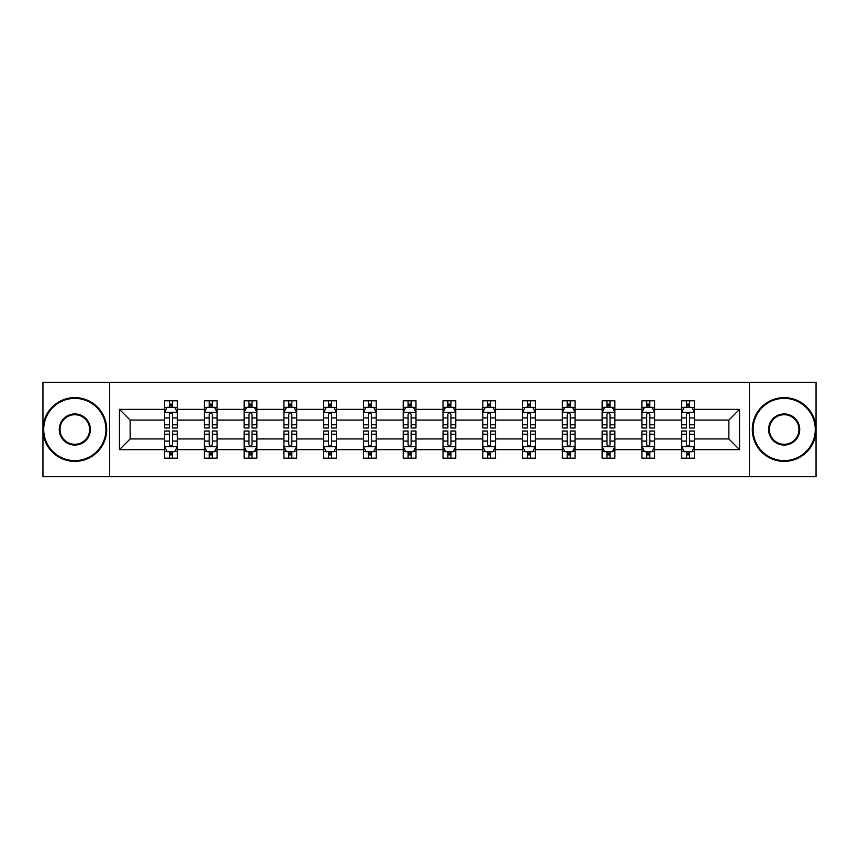 <?xml version="1.0" encoding="UTF-8"?>
<svg xmlns="http://www.w3.org/2000/svg" width="859" height="859" viewBox="0 0 859 859"><rect width="100%" height="100%" fill="white"/><g stroke="black" fill="none" stroke-linecap="round" stroke-linejoin="round"><path stroke-width="1.29" d="M749.37 476.67L816.05 476.67L816.05 382.33L749.37 382.33L749.37 476.67L109.63 476.67L109.63 382.33L42.95 382.33L42.95 476.67L109.63 476.67M694.426 449.644L694.426 438.938L728.851 438.938L739.556 449.644L694.426 449.644L694.426 458.191L689.584 458.191L689.584 451.684M749.37 382.33L109.63 382.33M681.67 449.644L654.644 449.644L654.644 438.938L681.67 438.938L681.67 458.191L694.426 458.191L694.426 451.372L692.032 451.372M654.644 449.644L654.644 458.191L649.801 458.191L649.801 451.684M641.898 449.644L614.872 449.644L614.872 438.938L641.898 438.938L641.898 458.191L654.644 458.191L654.644 451.372L652.249 451.372M614.872 449.644L614.872 458.191L610.03 458.191L610.03 451.684M602.127 449.644L575.09 449.644L575.09 438.938L602.127 438.938L602.127 458.191L614.872 458.191L614.872 451.372L612.478 451.372M575.09 449.644L575.09 458.191L570.247 458.191L570.247 451.684M562.344 449.644L535.318 449.644L535.318 438.938L562.344 438.938L562.344 458.191L575.09 458.191L575.09 451.372L572.695 451.372M535.318 449.644L535.318 458.191L530.475 458.191L530.475 451.684M522.573 449.644L495.536 449.644L495.536 438.938L522.573 438.938L522.573 458.191L535.318 458.191L535.318 451.372L532.924 451.372M495.536 449.644L495.536 458.191L490.693 458.191L490.693 451.684M482.79 449.644L455.764 449.644L455.764 438.938L482.79 438.938L482.79 458.191L495.536 458.191L495.536 451.372L493.141 451.372M455.764 449.644L455.764 458.191L450.921 458.191L450.921 451.684M443.019 449.644L415.981 449.644L415.981 438.938L443.019 438.938L443.019 458.191L455.764 458.191L455.764 451.372L453.369 451.372M415.981 449.644L415.981 458.191L411.139 458.191L411.139 451.684M403.236 449.644L376.21 449.644L376.21 438.938L403.236 438.938L403.236 458.191L415.981 458.191L415.981 451.372L413.587 451.372M376.21 449.644L376.21 458.191L371.367 458.191L371.367 451.684M363.464 449.644L336.427 449.644L336.427 438.938L363.464 438.938L363.464 458.191L376.21 458.191L376.21 451.372L373.815 451.372M336.427 449.644L336.427 458.191L331.585 458.191L331.585 451.684M323.682 449.644L296.656 449.644L296.656 438.938L323.682 438.938L323.682 458.191L336.427 458.191L336.427 451.372L334.033 451.372M296.656 449.644L296.656 458.191L291.813 458.191L291.813 451.684M283.91 449.644L256.873 449.644L256.873 438.938L283.91 438.938L283.91 458.191L296.656 458.191L296.656 451.372L294.261 451.372M256.873 449.644L256.873 458.191L252.031 458.191L252.031 451.684M244.128 449.644L217.102 449.644L217.102 438.938L244.128 438.938L244.128 458.191L256.873 458.191L256.873 451.372L254.479 451.372M217.102 449.644L217.102 458.191L212.259 458.191L212.259 451.684M204.356 449.644L177.33 449.644L177.33 438.938L204.356 438.938L204.356 458.191L217.102 458.191L217.102 451.372L214.707 451.372M177.33 449.644L177.33 458.191L172.476 458.191L172.476 451.684M164.574 449.644L119.444 449.644L119.444 409.356L164.574 409.356L164.574 420.062L130.149 420.062L130.149 438.938L164.574 438.938L164.574 458.191L177.33 458.191L177.33 451.372L174.925 451.372M166.968 407.628L164.574 407.628L164.574 400.809L164.574 409.356M169.416 407.316L169.416 400.809L164.574 400.809L177.33 400.809L177.33 409.356L204.356 409.356L204.356 400.809L217.102 400.809L217.102 409.356L244.128 409.356L244.128 400.809L256.873 400.809L256.873 409.356L283.91 409.356L283.91 400.809L296.656 400.809L296.656 409.356L323.682 409.356L323.682 400.809L336.427 400.809L336.427 409.356L363.464 409.356L363.464 400.809L376.21 400.809L376.21 409.356L403.236 409.356L403.236 400.809L415.981 400.809L415.981 409.356L443.019 409.356L443.019 400.809L455.764 400.809L455.764 409.356L482.79 409.356L482.79 400.809L495.536 400.809L495.536 409.356L522.573 409.356L522.573 400.809L535.318 400.809L535.318 409.356L562.344 409.356L562.344 400.809L575.09 400.809L575.09 409.356L602.127 409.356L602.127 400.809L614.872 400.809L614.872 409.356L641.898 409.356L641.898 400.809L654.644 400.809L654.644 409.356L681.67 409.356L681.67 400.809L694.426 400.809L694.426 409.356L739.556 409.356L739.556 449.644M681.67 409.356L681.67 420.062L654.644 420.062L654.644 409.356M641.898 409.356L641.898 420.062L614.872 420.062L614.872 409.356M602.127 409.356L602.127 420.062L575.09 420.062L575.09 409.356M562.344 409.356L562.344 420.062L535.318 420.062L535.318 409.356M522.573 409.356L522.573 420.062L495.536 420.062L495.536 409.356M482.79 409.356L482.79 420.062L455.764 420.062L455.764 409.356M443.019 409.356L443.019 420.062L415.981 420.062L415.981 409.356M403.236 409.356L403.236 420.062L376.21 420.062L376.21 409.356M363.464 409.356L363.464 420.062L336.427 420.062L336.427 409.356M323.682 409.356L323.682 420.062L296.656 420.062L296.656 409.356M283.91 409.356L283.91 420.062L256.873 420.062L256.873 409.356M244.128 409.356L244.128 420.062L217.102 420.062L217.102 409.356M204.356 409.356L204.356 420.062L177.33 420.062L177.33 409.356M119.444 409.356L130.149 420.062M728.851 438.938L728.851 420.062L694.426 420.062L694.426 409.356M686.524 407.187L689.584 407.187M646.741 407.187L649.801 407.187M606.969 407.187L610.03 407.187M567.187 407.187L570.247 407.187M527.415 407.187L530.475 407.187M487.633 407.187L490.693 407.187M447.861 407.187L450.921 407.187M408.079 407.187L411.139 407.187M368.307 407.187L371.367 407.187M328.525 407.187L331.585 407.187M288.753 407.187L291.813 407.187M248.97 407.187L252.031 407.187M209.199 407.187L212.259 407.187M169.416 407.187L172.476 407.187M169.416 451.813L172.476 451.813M209.199 451.813L212.259 451.813M248.97 451.813L252.031 451.813M288.753 451.813L291.813 451.813M328.525 451.813L331.585 451.813M368.307 451.813L371.367 451.813M408.079 451.813L411.139 451.813M447.861 451.813L450.921 451.813M487.633 451.813L490.693 451.813M527.415 451.813L530.475 451.813M567.187 451.813L570.247 451.813M606.969 451.813L610.03 451.813M646.741 451.813L649.801 451.813M686.524 451.813L689.584 451.813M130.149 438.938L119.444 449.644M739.556 409.356L728.851 420.062M172.476 404.127L169.416 404.127M164.574 424.776L164.574 427.975L169.416 427.975L169.416 424.776L164.574 424.776L164.574 420.062M177.33 420.062L177.33 427.975L172.476 427.975L172.476 414.328C171.456 412.363 170.436 412.363 169.416 414.328L169.416 424.776M174.925 407.628L177.33 407.628L177.33 400.809L172.476 400.809L172.476 407.316M177.33 412.417L174.774 407.316L167.129 407.316L164.574 412.417M169.416 454.873L172.476 454.873M177.33 434.224L177.33 431.025L172.476 431.025L172.476 434.224L177.33 434.224L177.33 438.938M164.574 438.938L164.574 431.025L169.416 431.025L169.416 444.672C170.436 446.637 171.456 446.637 172.476 444.672L172.476 434.224M166.968 451.372L164.574 451.372L164.574 458.191L169.416 458.191L169.416 451.684M164.574 446.583L167.129 451.684L174.774 451.684L177.33 446.583M74.819 398.393A31.107 31.107 0 0 0 43.712 429.5A31.107 31.107 0 0 0 74.819 460.607A31.107 31.107 0 0 0 105.925 429.5A31.107 31.107 0 0 0 74.819 398.393M74.819 461.369A31.869 31.869 0 0 1 42.95 429.5A31.869 31.869 0 0 1 74.819 397.631A31.869 31.869 0 0 1 106.699 429.5A31.869 31.869 0 0 1 74.819 461.369M74.819 413.941A15.559 15.559 0 0 1 90.378 429.5A15.559 15.559 0 0 1 74.819 445.059A15.559 15.559 0 0 1 59.271 429.5A15.559 15.559 0 0 1 74.819 413.941M74.819 444.286A14.786 14.786 0 0 0 89.615 429.5A14.786 14.786 0 0 0 74.819 414.714A14.786 14.786 0 0 0 60.033 429.5A14.786 14.786 0 0 0 74.819 444.286M784.181 398.393A31.107 31.107 0 0 0 753.075 429.5A31.107 31.107 0 0 0 784.181 460.607A31.107 31.107 0 0 0 815.288 429.5A31.107 31.107 0 0 0 784.181 398.393M784.181 461.369A31.869 31.869 0 0 1 752.301 429.5A31.869 31.869 0 0 1 784.181 397.631A31.869 31.869 0 0 1 816.05 429.5A31.869 31.869 0 0 1 784.181 461.369M784.181 413.941A15.559 15.559 0 0 1 799.729 429.5A15.559 15.559 0 0 1 784.181 445.059A15.559 15.559 0 0 1 768.622 429.5A15.559 15.559 0 0 1 784.181 413.941M784.181 444.286A14.786 14.786 0 0 0 798.967 429.5A14.786 14.786 0 0 0 784.181 414.714A14.786 14.786 0 0 0 769.385 429.5A14.786 14.786 0 0 0 784.181 444.286M212.259 404.127L209.199 404.127M206.751 407.628L204.356 407.628L204.356 400.809L209.199 400.809L209.199 407.316M204.356 424.776L204.356 427.975L209.199 427.975L209.199 424.776L204.356 424.776L204.356 420.062M217.102 420.062L217.102 427.975L212.259 427.975L212.259 414.328C211.239 412.363 210.219 412.363 209.199 414.328L209.199 424.776M214.707 407.628L217.102 407.628L217.102 400.809L212.259 400.809L212.259 407.316M217.102 412.417L214.557 407.316L206.901 407.316L204.356 412.417M252.031 404.127L248.97 404.127M246.522 407.628L244.128 407.628L244.128 400.809L248.97 400.809L248.97 407.316M244.128 424.776L244.128 427.975L248.97 427.975L248.97 424.776L244.128 424.776L244.128 420.062M256.873 420.062L256.873 427.975L252.031 427.975L252.031 414.328C251.011 412.363 249.99 412.363 248.97 414.328L248.97 424.776M254.479 407.628L256.873 407.628L256.873 400.809L252.031 400.809L252.031 407.316M256.873 412.417L254.328 407.316L246.683 407.316L244.128 412.417M209.199 454.873L212.259 454.873M217.102 434.224L217.102 431.025L212.259 431.025L212.259 434.224L217.102 434.224L217.102 438.938M204.356 438.938L204.356 431.025L209.199 431.025L209.199 444.672C210.219 446.637 211.239 446.637 212.259 444.672L212.259 434.224M206.751 451.372L204.356 451.372L204.356 458.191L209.199 458.191L209.199 451.684M204.356 446.583L206.901 451.684L214.557 451.684L217.102 446.583M248.97 454.873L252.031 454.873M256.873 434.224L256.873 431.025L252.031 431.025L252.031 434.224L256.873 434.224L256.873 438.938M244.128 438.938L244.128 431.025L248.97 431.025L248.97 444.672C249.99 446.637 251.011 446.637 252.031 444.672L252.031 434.224M246.522 451.372L244.128 451.372L244.128 458.191L248.97 458.191L248.97 451.684M244.128 446.583L246.683 451.684L254.328 451.684L256.873 446.583M291.813 404.127L288.753 404.127M286.305 407.628L283.91 407.628L283.91 400.809L288.753 400.809L288.753 407.316M283.91 424.776L283.91 427.975L288.753 427.975L288.753 424.776L283.91 424.776L283.91 420.062M296.656 420.062L296.656 427.975L291.813 427.975L291.813 414.328C290.793 412.363 289.773 412.363 288.753 414.328L288.753 424.776M294.261 407.628L296.656 407.628L296.656 400.809L291.813 400.809L291.813 407.316M296.656 412.417L294.111 407.316L286.455 407.316L283.91 412.417M288.753 454.873L291.813 454.873M296.656 434.224L296.656 431.025L291.813 431.025L291.813 434.224L296.656 434.224L296.656 438.938M283.91 438.938L283.91 431.025L288.753 431.025L288.753 444.672C289.773 446.637 290.793 446.637 291.813 444.672L291.813 434.224M286.305 451.372L283.91 451.372L283.91 458.191L288.753 458.191L288.753 451.684M283.91 446.583L286.455 451.684L294.111 451.684L296.656 446.583M331.585 404.127L328.525 404.127M326.076 407.628L323.682 407.628L323.682 400.809L328.525 400.809L328.525 407.316M323.682 424.776L323.682 427.975L328.525 427.975L328.525 424.776L323.682 424.776L323.682 420.062M336.427 420.062L336.427 427.975L331.585 427.975L331.585 414.328C330.565 412.363 329.545 412.363 328.525 414.328L328.525 424.776M334.033 407.628L336.427 407.628L336.427 400.809L331.585 400.809L331.585 407.316M336.427 412.417L333.883 407.316L326.237 407.316L323.682 412.417M328.525 454.873L331.585 454.873M336.427 434.224L336.427 431.025L331.585 431.025L331.585 434.224L336.427 434.224L336.427 438.938M323.682 438.938L323.682 431.025L328.525 431.025L328.525 444.672C329.545 446.637 330.565 446.637 331.585 444.672L331.585 434.224M326.076 451.372L323.682 451.372L323.682 458.191L328.525 458.191L328.525 451.684M323.682 446.583L326.237 451.684L333.883 451.684L336.427 446.583M371.367 404.127L368.307 404.127M365.859 407.628L363.464 407.628L363.464 400.809L368.307 400.809L368.307 407.316M363.464 424.776L363.464 427.975L368.307 427.975L368.307 424.776L363.464 424.776L363.464 420.062M376.21 420.062L376.21 427.975L371.367 427.975L371.367 414.328C370.347 412.363 369.327 412.363 368.307 414.328L368.307 424.776M373.815 407.628L376.21 407.628L376.21 400.809L371.367 400.809L371.367 407.316M376.21 412.417L373.654 407.316L366.009 407.316L363.464 412.417M368.307 454.873L371.367 454.873M376.21 434.224L376.21 431.025L371.367 431.025L371.367 434.224L376.21 434.224L376.21 438.938M363.464 438.938L363.464 431.025L368.307 431.025L368.307 444.672C369.327 446.637 370.347 446.637 371.367 444.672L371.367 434.224M365.859 451.372L363.464 451.372L363.464 458.191L368.307 458.191L368.307 451.684M363.464 446.583L366.009 451.684L373.654 451.684L376.21 446.583M411.139 404.127L408.079 404.127M405.631 407.628L403.236 407.628L403.236 400.809L408.079 400.809L408.079 407.316M403.236 424.776L403.236 427.975L408.079 427.975L408.079 424.776L403.236 424.776L403.236 420.062M415.981 420.062L415.981 427.975L411.139 427.975L411.139 414.328C410.119 412.363 409.099 412.363 408.079 414.328L408.079 424.776M413.587 407.628L415.981 407.628L415.981 400.809L411.139 400.809L411.139 407.316M415.981 412.417L413.437 407.316L405.792 407.316L403.236 412.417M408.079 454.873L411.139 454.873M415.981 434.224L415.981 431.025L411.139 431.025L411.139 434.224L415.981 434.224L415.981 438.938M403.236 438.938L403.236 431.025L408.079 431.025L408.079 444.672C409.099 446.637 410.119 446.637 411.139 444.672L411.139 434.224M405.631 451.372L403.236 451.372L403.236 458.191L408.079 458.191L408.079 451.684M403.236 446.583L405.792 451.684L413.437 451.684L415.981 446.583M450.921 404.127L447.861 404.127M445.413 407.628L443.019 407.628L443.019 400.809L447.861 400.809L447.861 407.316M443.019 424.776L443.019 427.975L447.861 427.975L447.861 424.776L443.019 424.776L443.019 420.062M455.764 420.062L455.764 427.975L450.921 427.975L450.921 414.328C449.901 412.363 448.881 412.363 447.861 414.328L447.861 424.776M453.369 407.628L455.764 407.628L455.764 400.809L450.921 400.809L450.921 407.316M455.764 412.417L453.208 407.316L445.563 407.316L443.019 412.417M447.861 454.873L450.921 454.873M455.764 434.224L455.764 431.025L450.921 431.025L450.921 434.224L455.764 434.224L455.764 438.938M443.019 438.938L443.019 431.025L447.861 431.025L447.861 444.672C448.881 446.637 449.901 446.637 450.921 444.672L450.921 434.224M445.413 451.372L443.019 451.372L443.019 458.191L447.861 458.191L447.861 451.684M443.019 446.583L445.563 451.684L453.208 451.684L455.764 446.583M490.693 404.127L487.633 404.127M485.185 407.628L482.79 407.628L482.79 400.809L487.633 400.809L487.633 407.316M482.79 424.776L482.79 427.975L487.633 427.975L487.633 424.776L482.79 424.776L482.79 420.062M495.536 420.062L495.536 427.975L490.693 427.975L490.693 414.328C489.673 412.363 488.653 412.363 487.633 414.328L487.633 424.776M493.141 407.628L495.536 407.628L495.536 400.809L490.693 400.809L490.693 407.316M495.536 412.417L492.991 407.316L485.346 407.316L482.79 412.417M487.633 454.873L490.693 454.873M495.536 434.224L495.536 431.025L490.693 431.025L490.693 434.224L495.536 434.224L495.536 438.938M482.79 438.938L482.79 431.025L487.633 431.025L487.633 444.672C488.653 446.637 489.673 446.637 490.693 444.672L490.693 434.224M485.185 451.372L482.79 451.372L482.79 458.191L487.633 458.191L487.633 451.684M482.79 446.583L485.346 451.684L492.991 451.684L495.536 446.583M530.475 404.127L527.415 404.127M524.967 407.628L522.573 407.628L522.573 400.809L527.415 400.809L527.415 407.316M522.573 424.776L522.573 427.975L527.415 427.975L527.415 424.776L522.573 424.776L522.573 420.062M535.318 420.062L535.318 427.975L530.475 427.975L530.475 414.328C529.455 412.363 528.435 412.363 527.415 414.328L527.415 424.776M532.924 407.628L535.318 407.628L535.318 400.809L530.475 400.809L530.475 407.316M535.318 412.417L532.763 407.316L525.117 407.316L522.573 412.417M527.415 454.873L530.475 454.873M535.318 434.224L535.318 431.025L530.475 431.025L530.475 434.224L535.318 434.224L535.318 438.938M522.573 438.938L522.573 431.025L527.415 431.025L527.415 444.672C528.435 446.637 529.455 446.637 530.475 444.672L530.475 434.224M524.967 451.372L522.573 451.372L522.573 458.191L527.415 458.191L527.415 451.684M522.573 446.583L525.117 451.684L532.763 451.684L535.318 446.583M570.247 404.127L567.187 404.127M564.739 407.628L562.344 407.628L562.344 400.809L567.187 400.809L567.187 407.316M562.344 424.776L562.344 427.975L567.187 427.975L567.187 424.776L562.344 424.776L562.344 420.062M575.09 420.062L575.09 427.975L570.247 427.975L570.247 414.328C569.227 412.363 568.207 412.363 567.187 414.328L567.187 424.776M572.695 407.628L575.09 407.628L575.09 400.809L570.247 400.809L570.247 407.316M575.09 412.417L572.545 407.316L564.889 407.316L562.344 412.417M567.187 454.873L570.247 454.873M575.09 434.224L575.09 431.025L570.247 431.025L570.247 434.224L575.09 434.224L575.09 438.938M562.344 438.938L562.344 431.025L567.187 431.025L567.187 444.672C568.207 446.637 569.227 446.637 570.247 444.672L570.247 434.224M564.739 451.372L562.344 451.372L562.344 458.191L567.187 458.191L567.187 451.684M562.344 446.583L564.889 451.684L572.545 451.684L575.09 446.583M610.03 404.127L606.969 404.127M604.521 407.628L602.127 407.628L602.127 400.809L606.969 400.809L606.969 407.316M602.127 424.776L602.127 427.975L606.969 427.975L606.969 424.776L602.127 424.776L602.127 420.062M614.872 420.062L614.872 427.975L610.03 427.975L610.03 414.328C609.01 412.363 607.989 412.363 606.969 414.328L606.969 424.776M612.478 407.628L614.872 407.628L614.872 400.809L610.03 400.809L610.03 407.316M614.872 412.417L612.317 407.316L604.672 407.316L602.127 412.417M606.969 454.873L610.03 454.873M614.872 434.224L614.872 431.025L610.03 431.025L610.03 434.224L614.872 434.224L614.872 438.938M602.127 438.938L602.127 431.025L606.969 431.025L606.969 444.672C607.989 446.637 609.01 446.637 610.03 444.672L610.03 434.224M604.521 451.372L602.127 451.372L602.127 458.191L606.969 458.191L606.969 451.684M602.127 446.583L604.672 451.684L612.317 451.684L614.872 446.583M649.801 404.127L646.741 404.127M644.293 407.628L641.898 407.628L641.898 400.809L646.741 400.809L646.741 407.316M641.898 424.776L641.898 427.975L646.741 427.975L646.741 424.776L641.898 424.776L641.898 420.062M654.644 420.062L654.644 427.975L649.801 427.975L649.801 414.328C648.781 412.363 647.761 412.363 646.741 414.328L646.741 424.776M652.249 407.628L654.644 407.628L654.644 400.809L649.801 400.809L649.801 407.316M654.644 412.417L652.099 407.316L644.443 407.316L641.898 412.417M646.741 454.873L649.801 454.873M654.644 434.224L654.644 431.025L649.801 431.025L649.801 434.224L654.644 434.224L654.644 438.938M641.898 438.938L641.898 431.025L646.741 431.025L646.741 444.672C647.761 446.637 648.781 446.637 649.801 444.672L649.801 434.224M644.293 451.372L641.898 451.372L641.898 458.191L646.741 458.191L646.741 451.684M641.898 446.583L644.443 451.684L652.099 451.684L654.644 446.583M689.584 404.127L686.524 404.127M684.075 407.628L681.67 407.628L681.67 400.809L686.524 400.809L686.524 407.316M681.67 424.776L681.67 427.975L686.524 427.975L686.524 424.776L681.67 424.776L681.67 420.062M694.426 420.062L694.426 427.975L689.584 427.975L689.584 414.328C688.564 412.363 687.544 412.363 686.524 414.328L686.524 424.776M692.032 407.628L694.426 407.628L694.426 400.809L689.584 400.809L689.584 407.316M694.426 412.417L691.871 407.316L684.226 407.316L681.67 412.417M686.524 454.873L689.584 454.873M694.426 434.224L694.426 431.025L689.584 431.025L689.584 434.224L694.426 434.224L694.426 438.938M681.67 438.938L681.67 431.025L686.524 431.025L686.524 444.672C687.544 446.637 688.564 446.637 689.584 444.672L689.584 434.224M684.075 451.372L681.67 451.372L681.67 458.191L686.524 458.191L686.524 451.684M681.67 446.583L684.226 451.684L691.871 451.684L694.426 446.583M177.265 412.288L164.638 412.288M177.33 424.776L172.476 424.776M169.416 417.936L164.574 417.936M177.33 417.936L172.476 417.936M172.476 405.749L169.416 405.749M164.638 446.712L177.265 446.712M164.574 434.224L169.416 434.224M172.476 441.064L177.33 441.064M164.574 441.064L169.416 441.064M169.416 453.251L172.476 453.251M217.037 412.288L204.421 412.288M217.102 424.776L212.259 424.776M209.199 417.936L204.356 417.936M217.102 417.936L212.259 417.936M212.259 405.749L209.199 405.749M256.82 412.288L244.192 412.288M256.873 424.776L252.031 424.776M248.97 417.936L244.128 417.936M256.873 417.936L252.031 417.936M252.031 405.749L248.97 405.749M204.421 446.712L217.037 446.712M204.356 434.224L209.199 434.224M212.259 441.064L217.102 441.064M204.356 441.064L209.199 441.064M209.199 453.251L212.259 453.251M244.192 446.712L256.82 446.712M244.128 434.224L248.97 434.224M252.031 441.064L256.873 441.064M244.128 441.064L248.97 441.064M248.97 453.251L252.031 453.251M296.591 412.288L283.975 412.288M296.656 424.776L291.813 424.776M288.753 417.936L283.91 417.936M296.656 417.936L291.813 417.936M291.813 405.749L288.753 405.749M283.975 446.712L296.591 446.712M283.91 434.224L288.753 434.224M291.813 441.064L296.656 441.064M283.91 441.064L288.753 441.064M288.753 453.251L291.813 453.251M336.374 412.288L323.746 412.288M336.427 424.776L331.585 424.776M328.525 417.936L323.682 417.936M336.427 417.936L331.585 417.936M331.585 405.749L328.525 405.749M323.746 446.712L336.374 446.712M323.682 434.224L328.525 434.224M331.585 441.064L336.427 441.064M323.682 441.064L328.525 441.064M328.525 453.251L331.585 453.251M376.145 412.288L363.529 412.288M376.21 424.776L371.367 424.776M368.307 417.936L363.464 417.936M376.21 417.936L371.367 417.936M371.367 405.749L368.307 405.749M363.529 446.712L376.145 446.712M363.464 434.224L368.307 434.224M371.367 441.064L376.21 441.064M363.464 441.064L368.307 441.064M368.307 453.251L371.367 453.251M415.917 412.288L403.3 412.288M415.981 424.776L411.139 424.776M408.079 417.936L403.236 417.936M415.981 417.936L411.139 417.936M411.139 405.749L408.079 405.749M403.3 446.712L415.917 446.712M403.236 434.224L408.079 434.224M411.139 441.064L415.981 441.064M403.236 441.064L408.079 441.064M408.079 453.251L411.139 453.251M455.699 412.288L443.083 412.288M455.764 424.776L450.921 424.776M447.861 417.936L443.019 417.936M455.764 417.936L450.921 417.936M450.921 405.749L447.861 405.749M443.083 446.712L455.699 446.712M443.019 434.224L447.861 434.224M450.921 441.064L455.764 441.064M443.019 441.064L447.861 441.064M447.861 453.251L450.921 453.251M495.471 412.288L482.855 412.288M495.536 424.776L490.693 424.776M487.633 417.936L482.79 417.936M495.536 417.936L490.693 417.936M490.693 405.749L487.633 405.749M482.855 446.712L495.471 446.712M482.79 434.224L487.633 434.224M490.693 441.064L495.536 441.064M482.79 441.064L487.633 441.064M487.633 453.251L490.693 453.251M535.254 412.288L522.626 412.288M535.318 424.776L530.475 424.776M527.415 417.936L522.573 417.936M535.318 417.936L530.475 417.936M530.475 405.749L527.415 405.749M522.626 446.712L535.254 446.712M522.573 434.224L527.415 434.224M530.475 441.064L535.318 441.064M522.573 441.064L527.415 441.064M527.415 453.251L530.475 453.251M575.025 412.288L562.409 412.288M575.09 424.776L570.247 424.776M567.187 417.936L562.344 417.936M575.09 417.936L570.247 417.936M570.247 405.749L567.187 405.749M562.409 446.712L575.025 446.712M562.344 434.224L567.187 434.224M570.247 441.064L575.09 441.064M562.344 441.064L567.187 441.064M567.187 453.251L570.247 453.251M614.808 412.288L602.18 412.288M614.872 424.776L610.03 424.776M606.969 417.936L602.127 417.936M614.872 417.936L610.03 417.936M610.03 405.749L606.969 405.749M602.18 446.712L614.808 446.712M602.127 434.224L606.969 434.224M610.03 441.064L614.872 441.064M602.127 441.064L606.969 441.064M606.969 453.251L610.03 453.251M654.579 412.288L641.963 412.288M654.644 424.776L649.801 424.776M646.741 417.936L641.898 417.936M654.644 417.936L649.801 417.936M649.801 405.749L646.741 405.749M641.963 446.712L654.579 446.712M641.898 434.224L646.741 434.224M649.801 441.064L654.644 441.064M641.898 441.064L646.741 441.064M646.741 453.251L649.801 453.251M694.362 412.288L681.735 412.288M694.426 424.776L689.584 424.776M686.524 417.936L681.67 417.936M694.426 417.936L689.584 417.936M689.584 405.749L686.524 405.749M681.735 446.712L694.362 446.712M681.67 434.224L686.524 434.224M689.584 441.064L694.426 441.064M681.67 441.064L686.524 441.064M686.524 453.251L689.584 453.251"/></g></svg>

